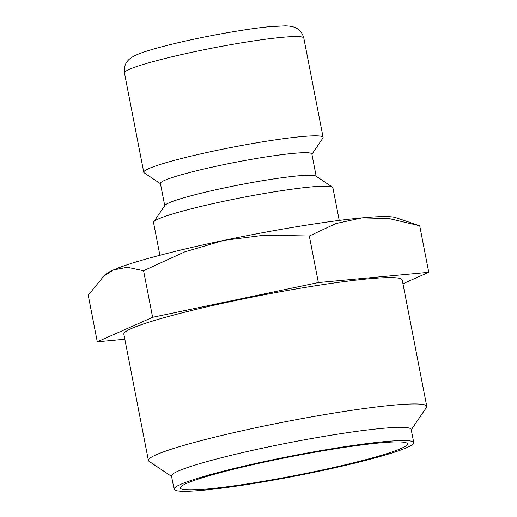 <?xml version="1.0" encoding="UTF-8"?>
<svg xmlns="http://www.w3.org/2000/svg" width="517" height="517" viewBox="0 0 517 517"><rect width="100%" height="100%" fill="white"/><g stroke="black" fill="none" stroke-linecap="round" stroke-linejoin="round"><path stroke-width="0.78" d="M339.242 220.423L332.883 187.697A91.354 7.632 169 0 0 332.444 187.128A91.354 7.632 169 0 0 272.621 192.111A91.354 7.632 169 0 0 153.73 221.871A91.354 7.632 169 0 0 153.536 222.556L159.902 255.282M332.444 187.128L315.861 176.032A77.143 6.443 169 0 0 265.344 180.233A77.143 6.443 169 0 0 164.949 205.365L153.73 221.871M316.184 176.245L311.861 154.001A77.143 6.443 169 0 0 260.969 157.73A77.143 6.443 169 0 0 160.412 183.438L164.736 205.682M311.913 154.266L322.912 138.078A91.354 7.632 169 0 0 323.106 137.393A91.354 7.632 169 0 0 262.843 141.8A91.354 7.632 169 0 0 143.758 172.251A91.354 7.632 169 0 0 144.198 172.82L160.464 183.709M223.919 240.36A148.87 12.434 -11 0 1 299.375 226.278A148.87 12.434 -11 0 1 361.99 217.87A148.87 12.434 -11 0 1 395.686 217.612L419.714 225.761L389.198 218.594L361.99 217.87L336.018 223.531L309.315 235.998L264.458 235.19L223.919 240.36A148.87 12.434 -11 0 0 113.378 269.977L127.324 267.27L143.577 270.74L184.614 251.921L223.919 240.36M413.749 442.63L411.17 429.388A122.083 10.198 169 0 0 330.634 435.288A122.083 10.198 169 0 0 171.489 475.983L174.061 489.218A122.083 10.198 169 0 0 254.603 483.324A122.083 10.198 169 0 0 413.749 442.63A122.083 10.198 169 0 0 333.207 448.523A122.083 10.198 169 0 0 174.061 489.218M411.254 429.808L426.473 407.415A141.8 11.846 169 0 0 426.777 406.349A141.8 11.846 169 0 0 333.232 413.193A141.8 11.846 169 0 0 148.392 460.46A141.8 11.846 169 0 0 149.07 461.338L171.573 476.403M148.392 460.46L123.834 334.118A141.8 11.846 -11 0 1 308.675 286.857A141.8 11.846 -11 0 1 402.22 280.007L426.777 406.349M331.138 449.441A115.659 9.661 -11 0 1 407.215 443.424A115.659 9.661 -11 0 1 256.671 482.406A115.659 9.661 -11 0 1 180.414 487.505A115.659 9.661 -11 0 1 331.138 449.441M103.775 276.175L106.515 273.823A148.87 12.434 -11 0 1 113.378 269.977L103.775 276.175L88.233 295.233L97.286 341.802L124.83 339.249M402.943 283.755L428.767 272.323L318.369 282.566L152.625 317.302L97.286 341.802M152.625 317.302L143.577 270.74M318.369 282.566L309.315 235.998M428.767 272.323L419.714 225.761M124.461 72.962C123.479 65.271 127.227 61.31 128.087 60.457C129.644 58.589 132.442 56.741 136.482 54.912C143.526 51.687 157.866 47.519 179.502 42.413C209.475 35.414 247.423 28.765 269.628 26.671L285.093 25.85C289.688 25.915 293.249 26.587 295.782 27.873C296.9 28.345 301.844 30.619 303.809 38.103A91.354 7.632 169 0 0 243.546 42.517A91.354 7.632 169 0 0 129.405 69.336A91.354 7.632 169 0 0 124.461 72.962L143.758 172.251M303.809 38.103L323.106 137.393"/></g></svg>
